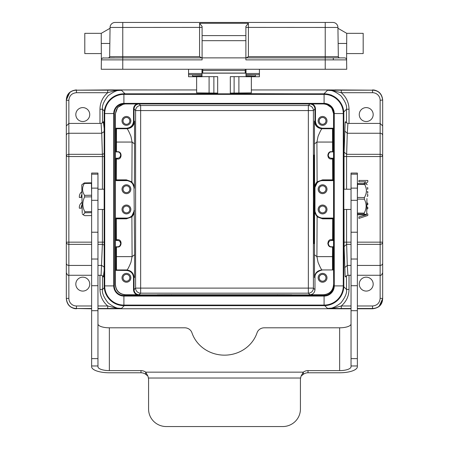 <?xml version="1.0" encoding="UTF-8"?>
<svg xmlns="http://www.w3.org/2000/svg" width="449" height="449" viewBox="0 0 449 449"><rect width="100%" height="100%" fill="white"/><g stroke="black" fill="none" stroke-linecap="round" stroke-linejoin="round"><path stroke-width="0.67" d="M379.141 306.341L382.671 298.675L382.671 148.221M382.671 298.389L382.671 298.658C382.38 304.658 379.007 308.031 372.552 308.783L372.552 308.508C378.479 308.255 381.858 304.882 382.671 298.389L380.14 298.389L380.14 154.327A2.531 2.206 0 0 1 382.671 156.533L382.671 125.95L380.14 123.419L380.14 100.301L382.671 100.026C382.071 93.875 378.698 90.502 372.552 89.901L374.219 90.041C379.349 91.248 382.166 94.576 382.671 100.026L382.671 144.376M344.046 189.214L344.046 156.533L382.671 156.533L382.671 242.157A2.531 2.206 180 0 1 380.14 244.357L357.365 244.357M357.365 275.265L380.14 275.265C380.724 275.927 381.571 275.08 382.671 272.734L382.671 242.157L357.365 242.157M382.671 298.658L382.671 250.463L382.671 298.658M69.825 92.371L66.329 100.015L66.329 250.463M113.866 89.929A0.758 0.758 0 0 0 113.648 89.901L76.448 90.176C70.51 90.434 67.137 93.813 66.329 100.301L66.329 100.026C66.615 94.032 69.993 90.653 76.448 89.901L76.448 90.659M66.329 298.389L68.86 298.389A7.594 7.594 -141.5 0 0 76.448 305.982L76.448 308.508C70.51 308.244 67.137 304.871 66.329 298.389L66.329 298.658C66.929 304.809 70.302 308.182 76.448 308.783L74.787 308.648C69.651 307.442 66.834 304.108 66.329 298.658L66.329 254.308M104.162 156.533L68.86 156.533L68.86 244.357A2.531 2.206 180 0 1 66.329 242.157L66.329 272.734C67.401 275.063 68.242 275.911 68.86 275.265L68.86 298.389M91.635 242.157L66.329 242.157L66.329 156.533A2.531 2.206 -0 0 1 68.86 154.327L102.378 154.327L102.423 189.214M66.329 135.458L66.329 156.533L68.86 156.533L68.86 133.252A2.531 2.206 180 0 0 66.329 135.458L66.329 125.95L68.86 123.419L68.86 133.252L101.727 133.252L102.378 154.327L104.162 153.625M351.039 244.357L346.622 244.357L344.091 246.563L345.174 276.489L345.629 276.859M344.091 246.563L344.046 209.464M344.046 156.533L344.091 152.127L346.622 154.327L380.14 154.327L380.14 133.252L347.273 133.252L347.919 123.419C345.977 122.65 345.202 122.072 345.584 121.679L345.584 121.685M345.629 121.825L345.174 122.195L344.091 152.127M104.32 111.06L102.501 109.242C101.872 105.913 103.725 101.44 108.057 95.822C113.681 91.484 118.154 89.632 121.477 90.26L116.768 90.221L107.721 92.707L107.721 90.176L116.768 90.221M121.157 94.004L124.856 93.639L121.477 90.26L116.168 90.653M341.279 90.176L372.552 90.176L372.552 92.707L341.279 92.707L341.279 90.176L332.232 90.221L332.832 90.653L327.523 90.26C330.846 89.632 335.319 91.484 340.943 95.822C345.275 101.44 347.128 105.913 346.499 109.242L343.76 111.975M349.03 123.419L349.03 109.242C348.879 102.585 346.297 97.074 341.279 92.707L332.832 90.653M332.232 90.221L327.523 90.26L324.144 93.639L331.126 94.969L336.632 98.325M335.106 89.935L372.552 90.176C378.49 90.44 381.863 93.813 382.671 100.301M373.181 284.122A6.96 6.96 0 0 0 366.221 277.162A6.96 6.96 0 0 0 359.262 284.122A6.96 6.96 0 0 0 366.221 291.081A6.96 6.96 0 0 0 373.181 284.122M373.181 114.562A6.96 6.96 0 0 0 366.221 107.603A6.96 6.96 0 0 0 359.262 114.562A6.96 6.96 0 0 0 366.221 121.522A6.96 6.96 0 0 0 373.181 114.562M89.738 114.562A6.96 6.96 0 0 0 82.779 107.603A6.96 6.96 0 0 0 75.819 114.562A6.96 6.96 0 0 0 82.779 121.522A6.96 6.96 0 0 0 89.738 114.562M367.209 189.08L367.793 189.08L367.793 187.693L367.22 187.693M365.492 183.837L367.793 181.935L367.793 180.447L358.936 180.447L358.936 181.839L365.89 181.839L363.639 183.697M367.159 193.076L367.793 193.076L367.793 191.622L367.181 191.622M366.979 204.351L367.793 204.738L367.793 203.195L367.007 202.841M367.114 196.454L367.793 196.129L367.793 194.479L367.136 194.81M365.941 214.605L366.552 214.79L358.936 216.923L358.936 218.405L367.793 215.498L367.793 214.021L366.76 213.668M366.884 209.026L367.793 208.718L367.793 207.32L366.928 207.028M332.232 308.469L341.279 305.982L341.279 308.508L327.523 308.424L332.832 308.031M343.805 286.754L346.499 289.448C347.128 292.77 345.275 297.244 340.943 302.867C335.319 307.2 330.846 309.052 327.523 308.424L324.728 305.629M89.738 284.122A6.96 6.96 0 0 0 82.779 277.162A6.96 6.96 0 0 0 75.819 284.122A6.96 6.96 0 0 0 82.779 291.081A6.96 6.96 0 0 0 89.738 284.122M81.987 202.347A6.325 6.325 0 0 0 79.35 208.207L81.258 208.207A4.417 4.417 0 0 1 82.032 204.963M81.825 191.74A6.325 6.325 0 0 0 79.361 197.47L81.269 197.47A4.417 4.417 0 0 1 81.858 194.507M97.961 305.982L107.721 305.982L107.721 308.508L116.768 308.469L116.168 308.031L121.477 308.424C118.154 309.052 113.681 307.2 108.057 302.867C103.725 297.244 101.872 292.77 102.501 289.448L104.247 287.702M116.768 308.469L121.477 308.424L124.266 305.64M116.168 308.031L107.721 305.982C102.703 301.61 100.121 296.099 99.97 289.448L102.501 289.448L102.501 275.725M104.162 245.059L102.378 244.357L101.081 275.265C103.023 276.034 103.798 276.612 103.416 277.005L103.416 276.999M103.371 276.859L104.162 270.416M103.416 121.679L103.416 121.685C103.798 122.072 103.023 122.65 101.081 123.419L101.727 133.252L104.162 131.596M104.162 128.268L103.371 121.825M113.894 308.755L334.477 308.744L114.473 308.744M335.1 308.755L334.477 308.744M114.523 89.94L196.634 89.946L113.923 89.935M334.477 89.94L335.347 89.901A0.758 0.758 0 0 0 335.134 89.929M351.039 275.265L347.919 275.265L347.273 265.432L351.039 265.432M328.309 155.612L328.264 155.057A3.165 3.165 0 0 1 331.424 151.891L333.057 151.891L333.562 151.386L333.562 158.722L333.057 158.216L331.424 158.216L332.614 158.216A0.505 0.505 -90 0 1 333.119 158.727L332.614 158.991L332.692 179.864L333.197 179.735A0.505 0.505 -45 0 1 332.692 180.24L332.692 179.864L322.567 179.864L322.567 180.616L333.068 180.616L333.573 180.111L333.197 179.735M328.494 156.241L328.32 155.668M331.424 151.891L331.424 151.7C327.063 151.083 326.507 159.434 331.424 158.991L331.424 158.216A3.165 3.165 0 0 1 328.264 155.057L328.264 155.062M330.206 152.132L329.729 152.385M329.156 152.851L328.264 155.051L327.764 155.057M319.127 189.22A3.44 3.44 0 0 0 322.567 192.66A3.44 3.44 0 0 0 326.008 189.22A3.44 3.44 0 0 0 322.567 185.779A3.44 3.44 0 0 0 319.127 189.22M325.968 189.22A3.401 3.401 0 0 1 322.567 192.621A3.401 3.401 0 0 1 319.166 189.22A3.401 3.401 0 0 1 322.567 185.819A3.401 3.401 0 0 1 325.968 189.22M318.139 189.22A4.428 4.428 0 0 0 322.567 193.648A4.428 4.428 0 0 0 326.995 189.22A4.428 4.428 0 0 0 322.567 184.792A4.428 4.428 0 0 0 318.139 189.22M319.127 209.464A3.44 3.44 0 0 0 322.567 212.91A3.44 3.44 0 0 0 326.008 209.464A3.44 3.44 0 0 0 322.567 206.024A3.44 3.44 0 0 0 319.127 209.464M325.968 209.464A3.401 3.401 0 0 1 322.567 212.865A3.401 3.401 0 0 1 319.166 209.464A3.401 3.401 0 0 1 322.567 206.069A3.401 3.401 0 0 1 325.968 209.464M318.139 209.464A4.428 4.428 0 0 0 322.567 213.892A4.428 4.428 0 0 0 326.995 209.464A4.428 4.428 0 0 0 322.567 205.036A4.428 4.428 0 0 0 318.139 209.464M319.127 277.796A3.44 3.44 0 0 0 322.567 281.237A3.44 3.44 0 0 0 326.008 277.796A3.44 3.44 0 0 0 322.567 274.356A3.44 3.44 0 0 0 319.127 277.796M325.968 277.796A3.401 3.401 0 0 1 322.567 281.197A3.401 3.401 0 0 1 319.166 277.796A3.401 3.401 0 0 1 322.567 274.395A3.401 3.401 0 0 1 325.968 277.796M318.139 277.796A4.428 4.428 0 0 0 322.567 282.225A4.428 4.428 0 0 0 326.995 277.796A4.428 4.428 0 0 0 322.567 273.368A4.428 4.428 0 0 0 318.139 277.796M314.345 199.345L313.958 243.633L313.57 199.345L313.958 155.057L314.345 199.345M314.435 121.14L314.968 121.14C315.423 125.748 317.954 128.279 322.562 128.734L322.028 128.734C317.477 128.279 314.945 125.748 314.435 121.14L314.592 188.21C314.704 185.532 315.54 183.417 317.112 181.851L316.91 142.058L318.066 136.328C320.131 131.417 321.45 128.891 322.028 128.734L333.063 128.734L333.568 129.239L333.573 114.057C332.967 107.917 329.594 104.544 323.448 103.938L309.911 103.944L308.345 105.509A5.062 5.062 -135 0 1 313.402 110.566L313.402 288.118A5.062 5.062 -45 0 1 308.345 293.18L309.911 294.746C312.987 294.443 314.67 292.759 314.974 289.689L314.974 277.544C314.738 273.694 317.269 271.162 322.567 269.95L322.028 269.95C321.45 269.798 320.131 267.267 318.066 262.356L316.91 256.632L332.485 256.632L332.524 269.95L333.035 269.445L333.074 247.304A0.505 0.505 -90 0 0 332.569 246.793L332.485 256.632L332.99 257.013M314.974 277.544L314.435 277.544L314.592 210.48L317.112 216.839L322.567 218.82L332.692 218.82L332.614 239.693L331.424 239.693C327.102 238.924 326.507 247.287 331.424 246.984L333.074 247.298M314.379 254.718L316.91 256.632L317.112 216.839L317.437 216.564C315.871 215.447 314.923 213.421 314.592 210.48L314.974 210.48L314.974 188.21A7.594 7.594 0 0 1 322.567 180.616M328.359 242.847L328.264 243.633A3.165 3.165 0 0 0 331.424 246.793L333.057 246.793L333.562 247.298L333.562 239.962L332.614 239.693L332.614 240.468A0.505 0.505 -90 0 0 333.119 239.962L333.197 218.949L333.573 218.579L333.068 218.068L322.567 218.068A7.594 7.594 0 0 1 314.974 210.48M322.567 218.068L322.567 218.444L317.437 216.564M319.127 120.888A3.44 3.44 0 0 0 322.567 124.334A3.44 3.44 0 0 0 326.008 120.888A3.44 3.44 0 0 0 322.567 117.447A3.44 3.44 0 0 0 319.127 120.888M325.968 120.888A3.401 3.401 0 0 1 322.567 124.289A3.401 3.401 0 0 1 319.166 120.888A3.401 3.401 0 0 1 322.567 117.492A3.401 3.401 0 0 1 325.968 120.888M318.139 120.888A4.428 4.428 0 0 0 322.567 125.316A4.428 4.428 0 0 0 326.995 120.888A4.428 4.428 0 0 0 322.567 116.459A4.428 4.428 0 0 0 318.139 120.888M314.974 188.21L314.592 188.21L317.437 182.12L319.076 181.059L322.567 180.24L332.692 180.24L333.068 180.616M317.437 182.12L317.112 181.851L322.567 179.864M309.911 103.944C312.981 104.247 314.665 105.93 314.968 109L314.968 121.14L315.479 121.14C315.9 125.445 318.262 127.802 322.562 128.229L322.562 128.734L333.063 128.734L332.524 128.734L332.569 151.7L331.424 151.7M312.218 103.938C314.294 104.987 315.378 106.677 315.479 109L315.479 121.14M333.702 113.917L331.688 107.872L326.451 104.23M290.66 103.938L278.548 103.938M170.446 103.938L158.334 103.938M171.479 294.881L171.479 295.509L157.307 295.509L157.307 294.78L164.396 294.718L284.604 294.718L291.693 294.78L291.693 295.509L277.521 295.509L277.521 294.881M333.573 284.627C332.967 290.767 329.594 294.14 323.448 294.746L323.577 294.881C329.723 294.275 333.096 290.901 333.702 284.756L333.573 269.445L333.068 269.95L322.567 269.95M134.565 121.14L133.521 121.14C133.1 125.445 130.738 127.802 126.438 128.229L126.438 128.734C131.046 128.279 133.578 125.748 134.032 121.14L134.032 109L135.598 110.566A5.062 5.062 135 0 1 140.655 105.509L140.655 110.566L135.598 110.566L135.598 288.118L140.655 288.118L140.655 293.18A5.062 5.062 45 0 1 135.598 288.118L134.032 289.684C134.335 292.754 136.019 294.443 139.089 294.746L140.655 293.18L308.345 293.18L308.345 105.509L140.655 105.509L139.089 103.944L125.552 103.938C119.406 104.544 116.033 107.917 115.427 114.057L115.427 128.369L115.937 128.229L115.937 128.734L126.972 128.734C127.55 128.891 128.869 131.417 130.934 136.328L132.09 142.058L131.888 181.851L131.563 182.12C133.14 183.22 134.088 185.252 134.408 188.21L134.565 121.14C134.055 125.748 131.523 128.279 126.972 128.734L115.937 128.734L115.432 129.239L115.427 128.369M315.479 109L314.968 109L313.402 110.566L140.655 110.566L140.655 288.118L313.402 288.118L314.974 289.689M122.992 277.796A3.44 3.44 0 0 0 126.433 281.237A3.44 3.44 0 0 0 129.873 277.796A3.44 3.44 0 0 0 126.433 274.356A3.44 3.44 0 0 0 122.992 277.796M129.834 277.796A3.401 3.401 0 0 1 126.433 281.197A3.401 3.401 0 0 1 123.032 277.796A3.401 3.401 0 0 1 126.433 274.395A3.401 3.401 0 0 1 129.834 277.796M122.005 277.796A4.428 4.428 0 0 0 126.433 282.225A4.428 4.428 0 0 0 130.861 277.796A4.428 4.428 0 0 0 126.433 273.368A4.428 4.428 0 0 0 122.005 277.796M125.423 294.881L125.552 294.746C119.406 294.14 116.033 290.767 115.427 284.627L115.298 284.756C115.904 290.901 119.277 294.275 125.423 294.881L157.307 294.881M122.992 120.888A3.44 3.44 0 0 0 126.433 124.334A3.44 3.44 0 0 0 129.873 120.888A3.44 3.44 0 0 0 126.433 117.447A3.44 3.44 0 0 0 122.992 120.888M129.834 120.888A3.401 3.401 0 0 1 126.433 124.289A3.401 3.401 0 0 1 123.032 120.888A3.401 3.401 0 0 1 126.433 117.492A3.401 3.401 0 0 1 129.834 120.888M122.005 120.888A4.428 4.428 0 0 0 126.433 125.316A4.428 4.428 0 0 0 130.861 120.888A4.428 4.428 0 0 0 126.433 116.459A4.428 4.428 0 0 0 122.005 120.888M123.829 103.938L117.722 107.356L115.298 113.928L115.298 284.756M119.917 152.924L120.736 155.057L120.023 157.06M115.438 158.722L115.438 151.386L115.943 151.891L117.576 151.891A3.165 3.165 0 0 1 120.736 155.057A3.165 3.165 0 0 1 117.576 158.216L115.943 158.216L115.438 158.722L116.386 158.991L116.386 158.216A0.505 0.505 90 0 0 115.881 158.722L115.803 179.735L115.427 180.111L115.932 180.616L126.433 180.616A7.594 7.594 0 0 1 134.026 188.21L134.408 188.21L131.888 181.851L126.433 179.864L116.308 179.864L116.308 180.24A0.505 0.505 45 0 1 115.803 179.735L116.308 179.864L116.386 158.991L117.576 158.991C121.887 159.771 122.521 151.448 117.576 151.7L116.431 151.7L116.476 128.734L115.432 129.239M116.431 151.891A0.505 0.505 90 0 1 115.926 151.386A0.505 0.505 0 0 0 116.431 151.891L115.926 151.386L116.01 141.676M122.992 189.22A3.44 3.44 0 0 0 126.433 192.66A3.44 3.44 0 0 0 129.873 189.22A3.44 3.44 0 0 0 126.433 185.779A3.44 3.44 0 0 0 122.992 189.22M129.834 189.22A3.401 3.401 0 0 1 126.433 192.621A3.401 3.401 0 0 1 123.032 189.22A3.401 3.401 0 0 1 126.433 185.819A3.401 3.401 0 0 1 129.834 189.22M122.005 189.22A4.428 4.428 0 0 0 126.433 193.648A4.428 4.428 0 0 0 130.861 189.22A4.428 4.428 0 0 0 126.433 184.792A4.428 4.428 0 0 0 122.005 189.22M122.992 209.464A3.44 3.44 0 0 0 126.433 212.91A3.44 3.44 0 0 0 129.873 209.464A3.44 3.44 0 0 0 126.433 206.024A3.44 3.44 0 0 0 122.992 209.464M129.834 209.464A3.401 3.401 0 0 1 126.433 212.865A3.401 3.401 0 0 1 123.032 209.464A3.401 3.401 0 0 1 126.433 206.069A3.401 3.401 0 0 1 129.834 209.464M122.005 209.464A4.428 4.428 0 0 0 126.433 213.892A4.428 4.428 0 0 0 130.861 209.464A4.428 4.428 0 0 0 126.433 205.036A4.428 4.428 0 0 0 122.005 209.464M115.427 284.627L115.432 269.445L115.937 269.95L126.972 269.95L116.476 269.95L116.431 246.793L115.438 247.298L115.438 239.962L115.943 240.468L117.576 240.468L116.386 240.468A0.505 0.505 90 0 1 115.881 239.962L116.386 239.693L116.308 218.82L115.803 218.949A0.505 0.505 135 0 1 116.308 218.444L116.308 218.82L126.433 218.82L126.433 218.068L115.932 218.068L115.427 218.579L115.803 218.949M134.026 188.21L134.621 254.718L134.565 277.544L134.032 277.544C133.578 272.936 131.046 270.405 126.438 269.95L126.438 270.455L115.427 270.32M134.026 210.48A7.594 7.594 0 0 1 126.433 218.068M131.563 216.564L131.888 216.839C133.499 215.144 134.341 213.022 134.408 210.48L131.563 216.564L129.924 217.625L126.433 218.444L116.308 218.444L115.932 218.068M134.621 254.718L132.09 256.632L131.888 216.839L126.433 218.82M115.438 247.298L115.926 247.298A0.505 0.505 90 0 1 116.431 246.793A0.505 0.505 0 0 0 115.926 247.287L116.01 257.013L116.516 256.632L132.09 256.632L130.934 262.356C128.869 267.267 127.544 269.798 126.972 269.95M119.788 245.889L120.736 243.633A3.165 3.165 0 0 1 117.576 246.793L115.943 246.793M119.995 241.596L120.736 243.633A3.165 3.165 0 0 0 117.576 240.468L117.576 239.693C122.493 239.255 121.932 247.601 117.576 246.984L117.576 246.793M116.431 246.793L116.936 246.793M115.803 218.73L115.881 239.962L115.438 239.962M115.427 180.111L115.427 218.579M126.433 180.616L126.433 180.24L131.563 182.12M133.521 121.14L133.521 109C133.622 106.677 134.706 104.987 136.782 103.938M125.552 294.746L136.782 294.746C134.706 293.697 133.622 292.007 133.521 289.684L133.521 277.544C133.1 273.245 130.738 270.882 126.438 270.455M323.577 294.881L291.693 294.881M309.911 294.746L323.448 294.746M136.782 294.746L139.089 294.746M329.886 246.394L329.285 245.962L329.886 246.394M329.134 245.816L328.275 243.919L329.162 245.839M327.776 243.633L328.264 243.633A3.165 3.165 0 0 1 331.424 240.468L333.057 240.468L333.562 239.962M328.264 243.633L328.977 241.629M333.197 218.949L332.692 218.444A0.505 0.505 -135 0 1 333.197 218.949L333.197 218.949M333.573 218.579L333.573 180.111M333.197 179.959L333.119 158.722L333.562 158.722M332.569 151.891A0.505 0.505 0 0 0 333.074 151.403A0.505 0.505 -90 0 1 332.569 151.891L333.074 151.386L332.99 141.676M196.634 76.74L196.634 92.864L217.67 93.089M230.32 93.089L251.356 92.864L251.356 76.74M123.902 93.813L324.088 93.813A19.739 19.739 0 0 1 343.827 113.552L343.827 285.895A19.739 19.739 0 0 1 324.088 305.64L123.902 305.64A19.739 19.739 0 0 1 104.162 285.895L104.162 113.552A19.739 19.739 0 0 1 123.902 93.813L123.902 94.369L324.088 94.369A19.184 19.184 0 0 1 343.272 113.552L343.272 285.895A19.184 19.184 0 0 1 324.088 305.084L123.902 305.084A19.184 19.184 0 0 1 104.718 285.895L104.718 113.552A19.184 19.184 0 0 1 123.902 94.369L123.902 103.938L324.088 103.938A9.614 9.614 0 0 1 333.702 113.552L333.702 285.895A9.614 9.614 0 0 1 324.088 295.515L123.902 295.515A9.614 9.614 0 0 1 114.287 285.895L114.287 113.552A9.614 9.614 0 0 1 123.902 103.938M82.218 213.067L81.78 184.792L82.218 213.067M91.635 215.554L84.788 215.666L83.188 214.79L84.833 212.775L84.827 211.715C82.251 206.832 82.178 201.91 84.614 196.948L84.586 195.349C82.004 191.459 81.92 187.502 84.328 183.473L84.311 182.934L91.4 182.816L91.416 183.355L84.328 183.473M84.311 182.934L81.78 184.792M91.635 212.663L84.833 212.775M84.827 211.715L91.635 211.602M91.635 196.83L84.614 196.948M84.586 195.349L91.635 195.231M91.635 193.57L91.416 183.355M145.701 374.32L145.701 372.154A7.594 7.133 180 0 0 140.986 370.61L109.348 370.61A11.388 3.895 180 0 1 97.961 366.715L97.961 173.05L91.635 173.05L91.635 366.715A17.713 6.062 180 0 0 109.348 372.777L140.986 372.777A7.594 7.133 180 0 1 145.701 374.32L147.901 376.049M366.906 198.553L366.743 213.887L366.906 198.553M300.42 409.106L300.42 379.646A7.594 7.476 0 0 1 300.606 378.024L301.105 376.054L303.3 372.154A7.594 7.133 180 0 1 308.014 370.61L339.652 370.61A11.388 3.895 180 0 0 351.039 366.715L351.039 173.05L357.365 173.05L357.365 366.715A17.713 6.062 180 0 1 339.652 372.777L308.014 372.777A7.594 7.133 180 0 0 303.3 374.32L303.3 372.154L145.701 372.154L147.906 376.054L148.394 378.024A7.594 7.476 0 0 1 148.58 379.646L148.58 409.106A17.713 17.444 180 0 0 166.293 426.55L282.707 426.55A17.713 17.444 180 0 0 300.42 409.106M301.105 376.049L303.3 374.32M366.743 213.887L366.075 214.532L364.156 214.038L364.161 213.146C366.721 208.499 366.782 203.846 364.347 199.193L364.375 197.566C366.962 193.199 367.052 188.833 364.644 184.455L357.556 184.337L357.578 183.602L364.661 183.714L366.58 184.129L367.22 184.792M366.07 214.538L364.234 214.88L357.365 214.768M364.644 184.455L364.661 183.714M351.039 323.909A11.388 3.895 0 0 1 339.652 327.804L264.293 327.804A7.594 7.133 -0 0 0 257.058 332.776A34.163 32.104 180 0 1 224.5 355.153A34.163 32.104 180 0 1 191.942 332.776A7.594 7.133 -0 0 0 184.707 327.804L109.348 327.804A11.388 3.895 0 0 1 97.961 323.909M357.365 197.448L364.375 197.566M364.347 199.193L357.365 199.075M357.365 213.034L364.161 213.146M364.156 214.038L357.365 213.926M357.556 184.337L357.365 193.783M333.287 57.882L333.315 59.88L333.287 57.882M199.569 56.636L199.569 23.297L202.101 26.435L202.101 57.882L122.762 57.882L122.762 56.636L199.569 56.636L201.753 57.882M246.232 57.882L248.415 56.636L338.333 56.636A1.263 1.263 0 0 0 339.601 57.882L338.748 57.556M346.735 53.577L363.185 53.577L363.185 33.333L346.735 33.333L337.94 28.276M109.837 43.458L101.25 43.458L101.25 33.333L84.799 33.333L84.799 53.577L101.25 53.577M109.242 57.545L108.389 57.882A1.263 1.263 0 0 0 109.651 56.636L122.762 56.636L122.762 27.44L202.101 27.406M202.101 35.611L245.884 35.611L245.884 26.435L248.415 23.297L248.415 56.636M202.101 40.674L245.884 40.674L245.884 57.882L325.222 57.882L325.222 27.44L337.929 27.44L338.333 56.636M122.762 69.269L325.222 69.269L325.222 59.88L245.884 59.88L245.884 57.882L202.101 57.882L202.101 59.88L122.762 59.88L122.762 69.269L101.25 69.269L101.384 59.88L122.762 59.88L122.762 57.882L102.731 58M245.884 35.611L245.884 40.674M344.579 57.882L325.222 57.882L344.579 57.882A2.026 2.026 0 0 1 346.606 59.88L346.735 69.269L325.222 69.269M325.222 57.882L325.222 59.88L346.606 59.88L346.735 33.333M332.866 22.45A5.062 5.062 0 0 1 337.929 27.44A5.062 5.062 0 0 0 332.866 22.45L325.222 22.45L332.866 22.45A5.062 5.062 0 0 1 337.929 27.44M115.124 22.45A5.062 5.062 0 0 0 110.061 27.44L122.762 27.44L122.762 22.45L115.124 22.45L325.222 22.45L325.222 27.44L245.884 27.406M110.061 27.44L109.651 56.636M102.535 58.078L102.018 58.432M101.25 43.458L101.384 59.88A2.026 2.026 0 0 1 103.41 57.882A2.026 2.026 0 0 0 101.384 59.88M108.389 57.882L114.697 57.882M202.735 69.269L202.735 73.064L245.255 73.064L245.255 70.532L202.735 70.532M245.255 69.269L245.255 70.532M246.013 69.269L246.013 74.854L255.374 74.854L246.013 75.118L246.013 76.74L259.427 76.74L259.427 69.269M246.013 75.118L255.374 74.854L255.374 76.173L246.013 76.173M201.977 76.173L192.61 76.173L192.61 74.854L201.977 75.118L201.977 76.74L188.563 76.74L188.563 73.507L201.977 73.507L201.977 75.118M201.977 74.854L192.61 74.854L201.977 74.854M188.563 69.269L188.563 73.507M201.977 69.269L201.977 73.507M230.32 93.813L230.32 76.656L246.013 76.656M201.977 76.656L217.67 76.656L217.67 93.813M124.856 93.892L217.67 93.639M349.03 275.265L349.03 289.448L346.499 289.448L346.499 275.725M346.499 122.959L346.499 109.242L349.03 109.242M372.552 92.707A7.594 7.594 38.4 0 1 380.14 100.301M344.046 242.157L351.039 242.157M344.742 267.632L347.273 265.432L346.577 242.157L346.577 209.464M346.577 189.214L346.577 156.533L347.273 133.252L344.742 131.052M357.365 305.982L372.552 305.982L372.552 308.508L357.365 308.508M351.039 308.508L341.279 308.508M349.03 289.448C348.901 296.093 346.319 301.605 341.279 305.982L351.039 305.982M91.635 308.508L76.448 308.508L91.635 308.783M99.97 289.448L99.97 275.265M97.961 265.432L101.727 265.432L104.162 267.088M104.162 242.157L102.423 242.157L102.378 244.357L97.961 244.357M97.961 242.157L102.423 242.157L102.423 209.464M91.635 244.357L68.86 244.357L68.86 265.432L91.635 265.432M66.329 263.226A2.531 2.206 0 0 0 68.86 265.432L68.86 275.265L91.635 275.265M76.448 305.982L91.635 305.982M107.721 308.508L97.961 308.508M97.961 308.783L113.653 308.783A0.758 0.758 0 0 0 113.866 308.755M335.134 308.755A0.758 0.758 0 0 0 335.341 308.783L351.039 308.783M357.365 308.783L372.552 308.783L372.552 308.025M113.962 308.749L113.653 308.766A0.758 0.758 0 0 0 113.659 308.783M113.653 89.918L113.99 89.935M333.832 89.946L251.356 89.946L333.832 89.946M335.01 89.935L335.347 89.918A0.758 0.758 0 0 0 335.341 89.901M380.14 298.389C379.686 302.991 377.154 305.522 372.552 305.982M357.365 265.432L380.14 265.432A2.531 2.206 0 0 0 382.671 263.226M382.671 135.458A2.531 2.206 180 0 0 380.14 133.252L380.14 123.419L347.919 123.419M314.435 277.544C314.945 272.936 317.477 270.405 322.028 269.95M333.068 218.068L332.692 218.444L322.567 218.444L322.567 218.82M332.524 128.734L333.035 129.239L332.99 141.671L332.485 142.058L316.91 142.058L314.379 143.966M322.562 128.229L333.063 128.229L333.063 128.734M333.573 128.369L333.063 128.229M117.576 158.991L117.576 158.216M115.438 151.386L115.926 151.386M115.432 269.445L116.476 269.95M115.937 269.95L115.937 270.455M133.521 289.684L134.032 289.684L134.032 277.544L133.521 277.544M116.01 257.013L115.965 269.445M117.576 239.693L116.386 239.693L116.386 240.468M117.576 246.984L115.926 247.298M115.965 129.239L116.01 141.671L116.516 142.058L132.09 142.058L134.621 143.966M115.932 180.616L116.308 180.24L126.433 180.24L126.433 179.864M115.937 128.229L126.438 128.229M139.089 103.944C136.019 104.247 134.335 105.93 134.032 109L133.521 109M333.035 269.445L333.573 269.445M333.562 247.298L333.074 247.304M331.424 239.693L331.424 240.468M331.424 158.991L332.614 158.991L332.614 158.216M333.074 151.386L333.562 151.386M333.568 129.239L333.035 129.239M324.144 93.892L230.32 93.639M99.97 123.419L99.97 109.242L102.501 109.242L102.501 122.959M66.329 100.301L68.86 100.301L68.86 123.419L101.081 123.419M68.86 100.301C69.314 95.693 71.846 93.162 76.448 92.707L76.448 90.176L107.721 90.176M99.97 109.242C100.099 102.591 102.681 97.079 107.721 92.707L76.448 92.707M324.088 93.813L324.088 103.938M343.827 113.552L333.702 113.552M343.827 285.895L333.702 285.895M324.088 305.64L324.088 295.515M123.902 305.64L123.902 295.515M104.162 285.895L114.287 285.895M104.162 113.552L113.732 113.552A10.17 10.17 0 0 1 123.902 103.382L324.088 103.382A10.17 10.17 0 0 1 334.258 113.552L334.258 285.895A10.17 10.17 0 0 1 324.088 296.071L123.902 296.071A10.17 10.17 0 0 1 113.732 285.895L113.732 113.552L114.287 113.552M97.961 365.969L91.635 365.969M97.961 358.622L91.635 358.622M97.961 310.697L91.635 310.697M97.961 285.71L91.635 285.71M97.961 259.034L91.635 259.034M97.961 200.31L91.635 200.31M97.961 188.131L91.635 188.131M97.961 174.161L91.635 174.161M300.606 378.024L148.394 378.024M140.986 370.61L140.986 372.777M109.348 370.61L109.348 327.804M308.014 370.61L308.014 372.777M339.652 370.61L339.652 327.804M351.039 174.161L357.365 174.161M351.039 188.131L357.365 188.131M351.039 200.31L357.365 200.31M351.039 259.034L357.365 259.034M351.039 285.71L357.365 285.71M351.039 310.697L357.365 310.697M351.039 358.622L357.365 358.622M351.039 365.969L357.365 365.969M199.569 23.297L248.415 23.297M338.153 43.458L346.735 43.458M246.013 73.507L259.427 73.507M259.427 74.747L246.013 74.747M245.255 71.694L246.013 71.694M201.977 71.694L202.735 71.694M201.977 74.747L188.563 74.747M201.977 72.048L202.735 72.048M245.255 72.048L246.013 72.048M246.013 73.153L201.977 73.153M234.114 93.089L234.114 76.656M238.896 76.656L238.896 93.055M213.87 93.089L213.87 76.656M209.094 93.055L209.094 76.656M66.329 144.376L66.329 148.221M101.081 275.265L97.961 275.265M347.919 275.265C345.977 276.034 345.202 276.618 345.584 277.005L345.584 276.999M329.117 152.89L328.735 153.39M328.27 155.292L328.387 155.938M318.178 181.564L319.071 181.054M130.822 217.125L129.929 217.636M119.378 241.029L119.687 241.276M120.074 241.691L120.506 242.438M120.618 242.763L120.73 243.409M119.114 246.394L119.4 246.215M119.737 245.94L120.035 245.625M126.438 128.734L115.937 128.734M328.46 242.522L328.808 241.848M329.201 241.382L329.499 241.124M82.257 213.887L83.188 214.79M97.961 232.217L91.635 232.217M351.039 232.217L357.365 232.217M343.827 209.464L351.039 209.464M343.827 189.214L351.039 189.214M104.162 189.214L97.961 189.214M104.162 209.464L97.961 209.464M101.25 33.333L110.05 28.276"/></g></svg>
